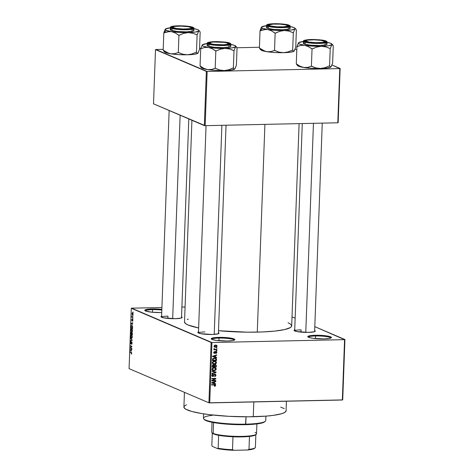 <?xml version="1.0" encoding="UTF-8"?>
<svg xmlns="http://www.w3.org/2000/svg" width="474" height="474" viewBox="0 0 474 474"><rect width="100%" height="100%" fill="white"/><g stroke="black" fill="none" stroke-linecap="round" stroke-linejoin="round"><path stroke-width="0.71" d="M161.83 310.055A11.222 1.683 2.1 0 0 152.557 309.635L152.355 308.924A11.844 1.778 -177.9 0 1 161.853 309.332L152.355 308.924L152.557 309.635A11.222 1.683 -177.9 0 1 161.83 310.055M161.741 312.526A11.844 1.778 -177.9 0 1 160.828 312.55L151.775 312.188L145.542 310.98L144.76 310.269L145.779 309.623L152.355 308.924A11.844 1.778 -177.9 0 0 144.884 310.577L144.884 310.577A11.844 1.778 -177.9 0 0 160.828 312.55L161.741 312.526M234.239 340.166A11.222 1.683 2.1 0 0 219.018 338.086L218.816 337.37A11.844 1.778 -177.9 0 1 230.506 338.069A11.844 1.778 -177.9 0 1 234.743 339.888A11.844 1.778 -177.9 0 1 227.289 341.002L216.215 340.397L211.997 339.425L211.22 338.714L213.389 337.814L218.816 337.37L229.89 337.98L234.103 338.946L234.719 339.301L234.594 339.994L232.716 340.563L227.289 341.002A11.844 1.778 -177.9 0 1 211.345 339.029A11.844 1.778 -177.9 0 1 218.816 337.37L219.018 338.086A11.222 1.683 -177.9 0 1 234.239 340.166M330.811 338.063A11.222 1.683 2.1 0 0 315.583 335.977L315.382 335.266A11.844 1.778 -177.9 0 1 327.078 335.965A11.844 1.778 -177.9 0 1 331.308 337.778A11.844 1.778 -177.9 0 1 323.861 338.892L312.787 338.288L309.605 337.672L307.786 336.611L309.955 335.705L315.382 335.266L326.456 335.87L329.637 336.493L331.456 337.553L329.288 338.454L323.861 338.892A11.844 1.778 -177.9 0 1 307.91 336.919A11.844 1.778 -177.9 0 1 315.382 335.266L315.583 335.977A11.222 1.683 -177.9 0 1 330.811 338.063M314.647 330.585A10.6 1.594 -177.9 0 1 315.121 331.379A10.6 1.594 -177.9 0 1 308.45 332.381L296.973 331.575L294.224 330.651L294.076 330.331L294.988 329.762M218.431 332.683A10.6 1.594 -177.9 0 1 218.899 333.477A10.6 1.594 -177.9 0 1 212.233 334.478L200.757 333.672L198.002 332.748L198.108 332.132L198.766 331.859M181.542 316.893A10.6 1.594 -177.9 0 1 182.01 317.687A10.6 1.594 -177.9 0 1 175.344 318.688L163.868 317.882L161.113 316.958L160.964 316.644L161.877 316.069M315.488 338.602L315.583 335.977L315.488 338.602M218.917 340.705L219.018 338.086L218.917 340.705M152.462 312.259L152.557 309.635L152.462 312.259M300.984 332.12L301.067 329.845L300.984 332.12M167.879 318.427L167.962 316.152L167.879 318.427M184.439 392.342L183.9 407.036A51.121 7.679 2.1 0 0 253.276 416.741L253.821 401.94L253.276 416.741A51.121 7.679 2.1 0 0 286.077 410.786L286.426 401.229M288.056 322.782L289.774 323.629L291.551 325.247L291.273 326.817L290.361 327.564L284.673 329.566L274.973 331.077L262.098 331.972L247.155 332.173L218.502 330.704A53.615 8.052 2.1 0 0 257.287 332.12L264.907 124.378L257.287 332.12A53.615 8.052 2.1 0 0 291.688 325.875L299.1 123.631M191.923 120.272L184.528 321.947A53.615 8.052 2.1 0 0 198.642 327.943L188.077 324.998L185.298 323.375L184.546 321.775M211.126 342.459L131.286 308.278L129.07 368.642L208.916 402.817L211.126 342.459L211.931 342.536L209.721 402.9L342.352 400.009L344.568 339.645L211.931 342.536L344.568 339.645L314.795 326.639L344.93 339.538L344.568 339.645L342.352 400.009L342.714 399.902L344.93 339.538L342.714 399.902L208.916 402.817L209.721 402.9L211.931 342.536L131.648 308.171L131.286 308.278L129.07 368.642L208.916 402.817L211.126 342.459M132.827 315.648L133.034 316.14L132.827 315.648M132.406 317.065L132.981 317.704L131.843 317.219L131.932 316.004L132.406 317.065L131.861 316.828L131.843 317.219L132.981 317.704L132.406 317.065M132.732 318.338L132.939 318.824L132.732 318.338M132.566 319.292L132.341 320.442L132.009 320.531L131.885 319.968L132.08 319.144L131.725 319.909L132.133 320.934L132.833 319.695L132.501 321.2L132.904 320.4L132.708 319.411L132.679 321.147L132.619 319.725L132.151 320.922L131.725 320.092L132.08 319.144L132.062 320.525L132.489 319.275M132.246 324.708L131.185 323.387L132.791 322.8L132.299 323.351L132.246 324.708L132.299 323.351L131.185 323.387L132.246 324.708M131.784 328.743L130.925 329.904L131.689 331.77L132.24 331.616L132.524 330.591L132.293 331.539L131.76 331.794L130.978 330.656L131.108 329.039L132.003 328.879L132.524 330.248L131.571 328.689M131.547 335.177L130.688 336.344L131.458 338.211L132.003 338.051L132.293 337.032L131.594 338.252L130.783 337.263L130.871 335.479L131.766 335.319L132.287 336.688L131.334 335.13M131.689 353.379L131.174 354.013L131.452 352.887L130.131 352.206L130.143 351.809L131.541 352.549L131.689 353.379L131.203 352.265L130.143 351.809L130.131 352.206L131.405 352.81L131.174 354.013L131.689 353.379M131.28 351.139L130.214 349.812L131.825 349.231L131.328 349.782L131.28 351.139L131.328 349.782L130.214 349.812L131.28 351.139M130.605 347.857L131.855 348.39L131.837 348.781L130.279 348.117L131.606 346.577L130.356 346.044L130.368 345.653L131.932 346.322L130.605 347.857L131.932 346.322L130.368 345.653L130.356 346.044L131.606 346.577L130.279 348.117L131.837 348.781L131.855 348.39L130.605 347.857M130.972 341.588L130.463 342.566L130.848 343.863L131.944 342.151L131.713 344.248L132.068 343.182L131.659 341.766L132.021 342.453L131.979 343.816L131.541 344.272L131.701 342.198L131.002 343.863L130.528 343.348L130.628 341.754L130.972 341.588L130.907 343.49L131.659 341.766L130.865 343.478L130.877 341.57M130.646 338.128L132.163 340.03L132.145 340.415L130.546 340.907L130.557 340.498L131.968 340.166L130.646 338.128L131.968 340.166L130.557 340.498L130.546 340.907L132.145 340.415L132.163 340.03L130.646 338.128M131.262 332.156L130.788 334.283L131.671 334.265L130.788 334.283L132.347 334.952L131.979 332.351L132.347 334.952L130.788 334.283L130.96 332.321L131.31 332.185L131.576 332.718L131.979 332.351L131.576 332.718L131.185 332.138M131.891 325.543L131.114 326.142L131.02 327.842L131.908 327.824L131.02 327.842L132.584 328.512L132.625 327.362L131.891 325.543L132.56 326.45L132.584 328.512L131.02 327.842L131.138 326.011L131.636 325.49M132.572 312.757L131.956 313.598L132.844 314.937L132.507 314.943L133.129 314.102L132.572 312.757L132.957 313.13L133.111 314.369L132.602 314.973L131.962 313.877L132.4 312.716M132.963 311.957L133.17 312.443L132.963 311.957M295.136 318.226L292.014 316.887L295.136 318.226M216.387 347.815L216.968 347.798L216.956 348.194L216.375 348.206L216.387 347.815L216.375 348.206L216.956 348.194L216.968 347.798L216.387 347.815M215.38 349.403L216.914 349.368L216.896 349.759L213.94 349.824L214.426 349.421L213.964 349.148L214.088 348.591L214.627 349.285L215.38 349.403L214.088 348.591L213.916 348.965L214.426 349.421L213.94 349.824L216.896 349.759L216.914 349.368L215.38 349.403M216.292 350.499L216.873 350.487L216.855 350.879L216.274 350.89L216.292 350.499L216.274 350.89L216.855 350.879L216.873 350.487L216.292 350.499M215.931 351.518L216.802 352.058L216.665 353.017L215.866 353.42L216.428 352.484L215.99 351.904L215.101 353.219L214.432 353.385L213.821 352.875L214.041 351.868L214.663 351.601L214.207 352.502L214.621 352.994L215.291 351.755L215.931 351.518L214.55 353L214.207 352.502L214.663 351.601L213.786 352.526L214.598 353.391L215.99 351.904L216.428 352.425L215.866 353.42L216.855 352.443L215.931 351.518L216.375 351.595M215.415 356.987L216.624 357.301L216.606 357.71L212.577 356.608L212.595 356.193L216.713 354.854L216.695 355.269L215.469 355.63L215.415 356.987L215.469 355.63L216.695 355.269L216.713 354.854L212.595 356.193L212.577 356.608L216.606 357.71L216.624 357.301L215.415 356.987M213.893 363.777L214.39 364.192L215.8 363.777L216.482 362.64L215.984 362.426L216.464 362.811L215.634 363.878L213.673 364.145L212.482 363.44L212.536 362.018L213.744 361.253L215.208 361.235L216.144 361.733L216.482 362.64L215.593 361.36M213.661 370.218L214.153 370.632L215.563 370.218L216.245 369.08L215.753 368.867L216.191 369.418L215.403 370.318L213.436 370.585L212.151 369.69L212.299 368.458L213.507 367.694L214.971 367.676L215.907 368.174L216.245 369.08L215.356 367.8M215.646 385.421L215.332 386.043L214.343 386.298L214.307 385.907L215.113 385.617L214.941 385.018L211.534 385.012L211.552 384.621L215.202 384.681L215.646 385.421L215.202 384.681L211.552 384.621L211.534 385.012L214.876 384.995L215.166 385.409L214.343 386.298L215.332 386.043L214.823 385.824L215.332 386.043L215.646 385.421L215.119 385.196L215.646 385.421M214.449 383.419L215.652 383.733L215.64 384.141L211.611 383.039L211.623 382.625L215.741 381.286L215.729 381.694L214.497 382.062L214.449 383.419L214.497 382.062L215.729 381.694L215.741 381.286L211.623 382.625L211.611 383.039L215.64 384.141L215.652 383.733L214.449 383.419M212.512 380.515L215.771 380.444L215.759 380.835L211.688 380.924L211.7 380.509L215.03 378.785L211.765 378.856L211.777 378.465L215.848 378.376L215.836 378.797L212.512 380.515L211.7 380.527L215.836 378.797L215.848 378.376L211.777 378.465L211.765 378.856L215.03 378.785L211.7 380.509L211.688 380.924L215.759 380.835L215.771 380.444L212.512 380.515M212.939 376.089L211.86 375.171L212.311 375.367L213.134 374.573L212.524 374.312L213.134 374.573L213.099 374.182L211.837 375.39L212.909 376.48L212.038 376.107L212.909 376.48L214.876 374.424L215.546 375.201L214.598 376.557L216.02 375.224L214.882 374.033L215.332 374.105L216.02 375.224L215.32 376.38L214.598 376.557L215.522 375.396L215.018 374.43L214.42 374.614L213.312 376.403L212.293 376.332L211.848 375.615L212.056 374.691L213.099 374.182L212.316 375.509L212.577 375.995L213.264 376.018L214.064 374.383L214.882 374.033L213.893 374.65L213.359 375.953L211.765 375.657M212.056 370.941L216.079 372.084L216.067 372.469L211.949 373.719L211.967 373.311L215.599 372.309L212.038 371.349L212.056 370.941L212.038 371.349L215.599 372.309L211.967 373.311L211.949 373.719L216.067 372.469L216.079 372.084L212.056 370.941M215.16 364.625L216.233 365.187L216.268 367.006L212.192 367.095L212.542 365.081L213.424 364.779L214.141 365.181L215.16 364.625L214.141 365.181L213.3 364.779L212.239 365.881L212.192 367.095L216.268 367.006L216.31 365.792L215.836 365.59L216.31 365.792L215.753 364.731L215.16 364.625M214.538 357.983L216.316 358.551L216.499 360.566L212.429 360.655L212.713 358.676L214.538 357.983L212.571 358.936L212.429 360.655L216.499 360.566L216.547 359.416L216.061 359.209L216.547 359.416L215.788 358.184L214.538 357.983M215.557 345.09L216.784 345.422L216.985 346.547L216.026 347.217L214.515 347.081L214.029 346.079L214.752 345.238L215.557 345.09L214.017 346.216L214.627 347.134L215.51 347.27L217.086 346.144L216.488 345.232L215.557 345.09M185.073 307.004L181.903 307.075L185.073 307.004M161.924 307.513L131.648 308.171L161.924 307.513M338.158 122.677L340.142 68.475L332.007 64.991L339.787 68.582L207.15 71.473L205.159 125.681L337.796 122.784L339.787 68.582L340.142 68.475L338.158 122.677L337.796 122.784L338.158 122.677M296.801 49.918L295.118 49.201L296.801 49.918M153.505 103.83L204.353 125.598L206.344 71.39L155.496 49.628L153.505 103.83L205.159 125.681L337.796 122.784L339.787 68.582L207.15 71.473L205.159 125.681L204.353 125.598L206.344 71.39L207.15 71.473L155.851 49.515L155.496 49.628L153.505 103.83M259.432 47.258L236.941 47.75L259.432 47.258M200.769 48.538L199.56 48.567L200.769 48.538M163.21 49.355L155.851 49.515L163.21 49.355M181.441 316.845L182.14 317.485L181.228 318.06L175.344 318.688A10.6 1.594 -177.9 0 1 161.077 316.922A10.6 1.594 -177.9 0 1 161.604 316.158M218.33 332.635L219.029 333.275L218.117 333.85L212.233 334.478A10.6 1.594 -177.9 0 1 197.966 332.712A10.6 1.594 -177.9 0 1 198.493 331.948M314.552 330.538L315.246 331.178L314.333 331.753L308.45 332.381A10.6 1.594 -177.9 0 1 294.182 330.615A10.6 1.594 -177.9 0 1 294.709 329.851M187.266 319.541L188.374 319.126M280.673 407.107L284.258 408.641M286.059 410.946L284.815 412.392L281.651 413.713L273.605 415.325L266.335 416.101L248.512 416.8L228.634 416.302L209.715 414.679L201.539 413.518L191.769 411.456L185.725 409.181L184.031 407.634L184.297 406.135L186.513 404.749M198.464 333.032A9.978 1.499 -177.9 0 1 204.851 331.942A9.978 1.499 2.1 0 0 198.464 333.032M161.575 317.242A9.978 1.499 -177.9 0 1 167.962 316.152A9.978 1.499 2.1 0 0 161.575 317.242M294.686 330.935A9.978 1.499 -177.9 0 1 301.067 329.845A9.978 1.499 2.1 0 0 294.686 330.935L302.276 123.56M145.364 310.897A11.222 1.683 -177.9 0 1 152.557 309.635A11.222 1.683 2.1 0 0 145.364 310.897M211.819 339.348A11.222 1.683 -177.9 0 1 219.018 338.086A11.222 1.683 2.1 0 0 211.819 339.348M308.39 337.239A11.222 1.683 -177.9 0 1 315.583 335.977A11.222 1.683 2.1 0 0 308.39 337.239M214.876 384.995L213.987 384.615L215.166 385.409M213.46 384.58L214.331 384.953L213.46 384.58M214.639 384.568L214.752 384.941M214.752 385.036L214.58 384.491M214.758 383.496L215.64 384.141L211.617 382.903L214.758 383.496M215.19 381.463L215.729 381.694L215.19 381.463M214.005 381.848L214.497 382.062L214.005 381.848M213.975 383.294L211.641 382.619L214.017 382.204L213.543 382.003L214.017 382.204L213.975 383.294L214.017 382.204L212.044 382.791L213.975 383.294M214.888 380.468L215.759 380.835L214.888 380.468M214.159 378.412L215.03 378.785L214.159 378.412M214.941 378.394L215.836 378.797L214.592 378.596L214.941 378.412M216.02 375.224L215.534 375.023L216.02 375.224M214.876 374.424L214.278 374.093M212.417 376.397L212.909 376.48M212.761 374.952L212.998 374.264M215.392 374.128L214.882 374.033M214.894 374.033L215.089 374.442M215.072 374.365L214.829 373.962M215.184 371.829L216.067 372.469L215.184 371.829M214.704 371.924L212.044 371.213L214.704 371.924M215.563 370.218L215.125 370.028L215.563 370.218M215.664 367.966L214.212 367.611L212.068 369.163L212.933 370.443L214.153 370.632L212.542 370.206L213.987 370.147M215.32 368.357L214.769 367.587L215.35 368.695M213.567 367.628L214.337 367.818M212.731 369.833L211.979 369.524M214.171 370.241L213.158 370.093L212.091 368.962L212.542 369.151L213.259 368.191L212.79 367.99L214.189 368.002L213.484 367.7L215.119 368.144L215.765 369.092L214.171 370.241L215.51 369.726L215.623 368.559L214.189 368.002L212.767 368.565L212.773 369.809L214.171 370.241M212.133 369.643L213.158 370.093M215.119 368.144L213.774 367.646M215.397 366.633L216.268 367.006L215.397 366.633M214.355 366.645L213.898 366.657L214.355 366.645M212.66 366.686L212.21 366.692L212.66 366.686M213.235 364.784L214.141 365.181L213.3 364.779M214.141 365.181L213.211 364.749M215.237 364.625L215.397 365.033M215.415 365.164L215.137 364.518M213.531 365.181L212.767 364.915L213.904 365.519L213.898 366.669L212.684 366.692L213.353 365.17L213.904 365.519L213.685 364.879M213.353 365.17L212.708 366.011L212.245 365.81L212.708 366.011L212.684 366.692L212.216 366.491L213.898 366.669L213.904 365.519M213.033 365.549L213.01 365.14M215.149 365.016L214.491 365.401L214.378 366.657L215.806 366.627L213.91 366.455L214.378 366.657L214.402 365.881L213.928 365.679L214.402 365.881L215.149 365.016L214.556 364.761L215.8 365.389L215.806 366.627L215.8 365.389L215.149 365.016L215.8 365.389M215.8 363.777L215.356 363.588L215.8 363.777M215.895 361.532L214.449 361.17L212.299 362.729L213.17 364.002L214.39 364.192L212.779 363.765L214.224 363.712M215.557 361.923L215.006 361.147L215.587 362.255M213.798 361.188L214.574 361.378M212.968 363.392L212.21 363.09M214.408 363.801L213.395 363.653L212.322 362.521L212.779 362.711L213.496 361.751L213.027 361.549L214.426 361.561L213.721 361.265L215.356 361.709L216.002 362.651L214.408 363.801L215.747 363.285L215.86 362.118L214.556 361.561L213.104 362.006L212.921 363.262L214.408 363.801M212.37 363.203L213.395 363.653M215.356 361.709L214.011 361.206M215.634 360.193L216.499 360.566L215.634 360.193M212.897 360.246L212.447 360.252L212.897 360.246M215.291 358.03L215.605 358.545M215.634 358.664L215.16 357.941M215.51 358.51L213.33 358.682L212.921 360.252L216.043 360.187L212.453 360.05L212.921 360.252L212.945 359.559L212.482 359.363L212.945 359.559L213.045 359.002L212.625 358.818L214.521 358.374L213.798 358.066L215.581 358.534L216.043 360.187L215.966 358.871L214.746 358.178M215.723 357.07L216.606 357.71L212.583 356.472L215.723 357.07M216.156 355.038L216.695 355.269L216.156 355.038M214.977 355.423L215.469 355.63L214.977 355.423M214.947 356.869L212.607 356.193L214.989 355.773L214.509 355.571L214.989 355.773L214.947 356.869L214.989 355.773L213.01 356.365L214.947 356.869M215.99 351.904L216.428 352.425M215.249 351.809L215.717 352.01L215.249 351.809M215.066 352.2L215.54 352.401L215.066 352.2M214.165 352.869L213.869 352.994M213.946 353.112L214.598 353.391L213.946 353.112M214.224 353.326L214.598 353.391M214.171 351.761L214.704 351.992L214.171 351.761M213.81 352.33L214.207 352.502L213.81 352.33M214.55 353L214.207 352.502M215.842 351.518L215.948 351.838M215.954 351.868L215.711 351.364M213.792 353.006L214.207 352.84M216.286 350.636L216.855 350.879L216.286 350.636M216.026 349.385L216.896 349.759L216.026 349.385M215.149 349.397L214.402 349.415L215.149 349.397M213.916 348.965L214.426 349.421M213.964 348.775L214.444 348.977L213.964 348.775M214.775 349.344L214.444 348.977M213.881 348.959L214.331 349.018M216.381 347.946L216.956 348.194L216.381 347.946M215.072 346.849L214.615 346.891L215.51 347.27L214.254 346.879M215.954 345.102L216.18 345.552M214.106 346.861L215.137 346.838M216.191 345.629L215.895 345.042M215.036 345.119L215.38 345.208M215.522 346.879L214.035 346.044L214.438 346.216L215.575 345.481L214.894 345.191L216.251 345.582L216.659 346.144L215.522 346.879L216.393 346.636L216.636 345.961L215.931 345.499L214.704 345.724L214.55 346.559L215.522 346.879M216.251 345.582L215.125 345.131M131.174 354.013L131.559 353.942M131.511 353.278L131.168 353.616M131.594 352.656L131.203 352.662L131.594 352.656M131.014 352.182L130.131 352.206L131.014 352.182M130.534 350.221L130.202 350.227L130.534 350.221M131.825 349.231L130.214 349.812L131.808 349.64L131.825 349.231M131.102 350.926L130.374 350.061L131.328 349.83L131.286 350.926L131.144 349.836L130.374 350.061L131.102 350.926M131.162 348.094L130.279 348.117L131.162 348.094M130.806 347.685L130.291 347.697L130.806 347.685M131.92 346.571L131.606 346.577L131.92 346.571M131.239 346.026L130.356 346.044L131.239 346.026M131.659 341.766L131.262 342.204M131.962 340.468L130.557 340.498L131.962 340.468M132.151 340.208L131.719 340.214L132.151 340.208M132.045 339.882L131.731 339.888L132.045 339.882M130.966 338.531L130.628 338.543L130.966 338.531M131.458 338.211L132.003 338.051M132.127 337.849L131.47 337.82L130.871 336.421L131.168 335.586L131.968 335.562L131.529 335.568L132.293 336.955L131.47 337.82L131.867 337.755L132.068 336.398L131.168 335.586L131.529 335.568M132.27 332.707L131.576 332.718L132.282 332.736L131.962 332.742L132.388 333.234L132.181 334.484L131.63 334.247L131.962 332.742L131.476 333.015L131.63 334.247L132.365 334.478L131.962 332.742M131.979 332.351L131.576 332.718M131.529 332.541L131.085 332.653L130.984 333.969L131.446 334.17L130.984 333.969L131.008 333.287L131.535 332.552L131.636 334.164L131.274 332.558M131.689 331.77L132.24 331.616M132.365 331.409L131.707 331.379L131.108 329.981L131.405 329.146L132.205 329.122L131.766 329.128L132.53 330.514L131.707 331.379L132.104 331.314L132.323 330.088L131.968 329.264L131.405 329.146L131.766 329.128M131.298 326.29L131.221 327.534L132.412 328.044L131.221 327.534L131.298 326.29L132.329 325.922L131.873 325.934L132.495 326.248L132.602 328.038L132.252 326.254L131.654 325.887L131.298 326.29L131.873 325.934M131.505 323.789L131.168 323.795L131.505 323.789M132.791 322.8L131.185 323.387L132.779 323.215L132.791 322.8M132.068 324.5L131.339 323.629L132.299 323.404L132.258 324.494L132.11 323.404L131.339 323.629L132.068 324.5M132.738 320.3L132.495 320.797M131.885 319.968L132.062 319.541M132.726 317.201L131.843 317.219L132.726 317.201M131.855 316.354L132.187 316.905L131.855 316.354M132.519 314.552L132.116 313.681L132.963 313.142L132.566 313.154L133.135 314.019L132.655 314.582L132.175 313.344L132.945 313.107M133.064 314.576L132.673 314.582L132.963 313.835L132.566 313.154M131.168 335.586L130.889 336.86L131.47 337.82M131.405 329.146L131.126 330.419L131.707 331.379M203.619 413.849L203.453 418.24A31.171 4.681 2.1 0 0 245.757 424.153L246.024 416.806L245.514 424.674A30.549 4.586 2.1 0 0 264.729 421.801L265.369 421.22A31.171 4.681 -177.9 0 1 245.757 424.153A31.171 4.681 2.1 0 0 265.754 420.521L265.92 416.131M264.871 421.653L261.115 423.217L253.317 424.295L233.771 424.556L222.152 423.744L212.429 422.364L206.077 420.622L204.134 419.235M203.79 418.963L204.383 419.585A30.549 4.586 2.1 0 0 245.514 424.674L245.757 424.153A31.171 4.681 -177.9 0 1 203.79 418.963A31.171 4.681 -177.9 0 1 212.299 415.313M198.114 52.875L199.495 49.379L197.913 53.201A16.868 2.53 2.1 0 0 197.913 53.195L197.172 53.212L196.473 52.122L197.107 34.88L198.725 31.023L199.465 31.011L200.158 32.096L199.53 49.343L200.158 32.096L199.803 31.462M169.52 31.497L171.464 31.616A16.868 2.53 -177.9 0 1 166.338 30.372L163.921 32.89A19.363 2.909 2.1 0 0 163.998 32.919L167.63 31.711L171.464 31.616L175.226 32.896L178.935 35.277L178.301 52.519L174.485 53.704L170.652 53.793L168.75 53.319L163.18 50.137L163.814 32.89L169.52 31.497M172.838 27.314A9.978 1.499 2.1 0 0 172.192 27.741A9.978 1.499 2.1 0 1 172.299 27.593L172.939 27.012A9.35 1.404 -177.9 0 1 181.115 26.135L187.988 26.674L191.455 27.741L191.152 28.274L189.482 28.701L183.219 29.003A9.35 1.404 -177.9 0 1 172.939 27.012M192.059 27.35L191.573 27.859L192.059 27.35L192.758 27.99L191.84 28.559L185.962 29.187L177.857 28.867L172.281 27.782A10.6 1.594 -177.9 0 1 171.689 27.427A10.6 1.594 -177.9 0 1 179.48 25.928A10.6 1.594 -177.9 0 1 192.059 27.35A10.6 1.594 -177.9 0 1 192.628 28.191A10.6 1.594 -177.9 0 1 183.266 29.192A10.6 1.594 -177.9 0 1 172.281 27.782L171.582 27.142L172.495 26.574L178.378 25.946L186.483 26.266L192.059 27.35M170.243 29.56L171.025 30.271L171.102 28.179A0.373 0.344 -66.8 0 1 171.464 27.8C168.916 26.982 171.114 26.319 178.064 25.809C186.608 25.981 191.543 26.491 192.871 27.332L188.788 26.396L180.233 25.797L172.809 26.236L170.711 27.107L171.464 27.8L175.546 28.736L184.108 29.335L191.526 28.896L193.629 28.025L192.871 27.332A0.373 0.344 -66.8 0 1 193.131 27.456A0.373 0.344 113.2 0 0 192.871 27.332C195.418 28.15 193.22 28.813 186.27 29.323C177.732 29.151 172.797 28.641 171.464 27.8A0.373 0.344 113.2 0 0 171.102 28.179L182.774 29.738L191.277 29.4L193.99 28.369A11.844 1.778 -177.9 0 1 184.279 29.761A11.844 1.778 -177.9 0 1 171.102 28.179L171.025 30.271A11.844 1.778 2.1 0 0 184.202 31.859A11.844 1.778 2.1 0 0 193.913 30.466L193.99 28.369L193.007 27.356C188.99 25.478 169.751 25.045 170.32 27.504L171.102 28.179A11.844 1.778 -177.9 0 1 170.32 27.504L170.243 29.595A11.844 1.778 2.1 0 0 171.025 30.271L177.258 31.485L186.318 31.847L192.888 31.142L193.913 30.502L193.131 29.791M163.216 50.102L163.874 51.222L163.216 50.102M199.524 31.071L198.754 30.259A16.868 2.53 -177.9 0 0 193.979 28.665L197.818 29.684L198.843 30.366L198.725 31.023L195.175 32.096L188.113 32.611L192.651 33.198L197.107 34.88L196.473 52.122L191.881 54.006L187.301 54.788L182.763 54.202L178.301 52.519L178.935 35.277L183.533 33.393L188.113 32.611L179.433 32.439L171.464 31.616L166.338 30.372L165.313 29.69L165.817 28.861L165.041 29.56L163.814 32.89L163.18 50.137L166.889 52.513L170.652 53.793L165.527 52.549L164.502 51.867L164.62 51.21M194.618 28.926L193.979 28.724M197.534 53.372L197.913 53.201L197.172 53.212L196.514 52.093L191.881 54.006L187.301 54.788A16.868 2.53 2.1 0 0 197.913 53.201L194.358 54.267L187.301 54.788L178.621 54.611L170.652 53.793A16.868 2.53 2.1 0 0 187.301 54.788L182.763 54.202L178.52 52.519L174.485 53.704L170.652 53.793A16.868 2.53 2.1 0 1 164.591 51.98L163.814 51.162M170.308 27.794A16.868 2.53 -177.9 0 0 165.432 29.033L163.85 32.854A19.363 2.909 2.1 0 0 163.921 32.89L166.338 30.372A16.868 2.53 -177.9 0 1 165.432 29.038A16.868 2.53 -177.9 0 1 165.432 29.033L170.48 27.776M191.413 27.693A9.35 1.404 -177.9 0 1 183.219 29.003L176.346 28.458L172.88 27.391L173.188 26.858L174.859 26.431L181.115 26.135A9.35 1.404 -177.9 0 1 191.413 27.693L192.006 28.316A9.978 1.499 2.1 0 1 192.106 28.476A9.978 1.499 2.1 0 0 191.49 27.996M198.754 30.259A16.868 2.53 -177.9 0 1 198.725 31.023L199.104 30.851M188.113 32.611A16.868 2.53 -177.9 0 1 171.464 31.616L175.226 32.896L178.751 35.248A19.363 2.909 2.1 0 0 179.154 35.272L183.533 33.393L188.113 32.611L192.651 33.198L197.143 34.845A19.363 2.909 -177.9 0 1 196.888 34.88A19.363 2.909 2.1 0 0 197.143 34.845L198.725 31.023A16.868 2.53 -177.9 0 1 188.113 32.611M178.751 35.248L179.154 35.272A19.363 2.909 -177.9 0 1 178.751 35.248M172.672 318.688L180.132 115.229L172.672 318.688M224.587 44.912L224.48 44.692A9.35 1.404 -177.9 0 1 214.135 44.372A9.35 1.404 -177.9 0 1 209.828 42.802A9.35 1.404 -177.9 0 1 213.632 42.02L211.131 42.328L209.715 43.063L211.445 43.898L214.1 44.372L222.893 44.775L226.981 44.384L228.397 43.649L226.667 42.814L224.012 42.34L213.632 42.02A9.35 1.404 -177.9 0 1 228.302 43.484A9.35 1.404 -177.9 0 1 224.48 44.692L224.587 44.912M209.828 42.802L209.188 43.383A9.978 1.499 2.1 0 0 209.081 43.531A9.978 1.499 2.1 0 1 209.727 43.104M214.224 334.395L221.891 125.314L214.224 334.395M228.379 43.786A9.978 1.499 2.1 0 1 228.989 44.266A9.978 1.499 2.1 0 0 228.895 44.106L228.302 43.484M287.712 25.898A9.978 1.499 2.1 0 1 288.322 26.378A9.978 1.499 2.1 0 0 288.228 26.218L287.635 25.596A9.35 1.404 -177.9 0 1 283.813 26.805L287.605 26.029L287.493 25.478L286 24.926L279.933 24.138L272.965 24.133A9.35 1.404 -177.9 0 1 287.635 25.596M272.965 24.133L269.173 24.903L269.279 25.46L270.778 26.011L276.846 26.799L283.813 26.805A9.35 1.404 -177.9 0 1 273.468 26.485A9.35 1.404 -177.9 0 1 269.161 24.915A9.35 1.404 -177.9 0 1 272.965 24.133M269.161 24.915L268.521 25.495A9.978 1.499 2.1 0 0 268.414 25.643A9.978 1.499 2.1 0 1 269.06 25.217M324.601 41.688A9.978 1.499 2.1 0 1 325.211 42.168A9.978 1.499 2.1 0 0 325.117 42.008L324.518 41.386A9.35 1.404 -177.9 0 1 316.33 42.69L309.457 42.15L305.991 41.084L306.293 40.551L307.964 40.118L314.221 39.822A9.35 1.404 -177.9 0 1 324.518 41.386M313.444 123.317L305.777 332.381L313.444 123.317M314.221 39.822L321.099 40.367L324.56 41.434L324.257 41.967L322.587 42.393L316.33 42.69A9.35 1.404 -177.9 0 1 306.044 40.705A9.35 1.404 -177.9 0 1 314.221 39.822M306.044 40.705L305.41 41.285A9.978 1.499 2.1 0 0 305.297 41.434A9.978 1.499 2.1 0 1 305.943 41.007M255.847 434.545A21.822 3.277 -177.9 0 1 249.472 436.424A21.822 3.277 2.1 0 0 255.622 434.836L256.256 434.255A22.444 3.371 -177.9 0 1 236.437 436.37A22.444 3.371 -177.9 0 1 213.164 433.39L213.727 433.994A21.822 3.277 2.1 0 0 218.633 435.31A21.822 3.277 2.1 0 0 232.977 436.785A21.822 3.277 2.1 0 0 249.472 436.424L241.894 436.892L232.977 436.785A21.822 3.277 -177.9 0 1 218.633 435.31L213.727 433.994L212.311 432.94M255.053 432.478A22.444 3.371 -177.9 0 1 256.256 434.255M212.038 422.287L211.682 432.11A22.444 3.371 2.1 0 0 213.164 433.39L213.561 422.571L213.164 433.39A22.444 3.371 2.1 0 0 238.132 436.394A22.444 3.371 2.1 0 0 256.535 433.757L256.896 423.928M213.164 433.39A22.444 3.371 -177.9 0 1 211.919 432.632L212.518 433.254A21.822 3.277 2.1 0 0 213.727 433.994L213.164 433.39M254.686 448.137L252.938 449.091L247.41 450.01L248.998 449.358L249.472 436.424L248.998 449.358A21.822 3.277 2.1 0 0 255.391 447.432L255.859 434.617L255.391 447.432A21.822 3.277 -177.9 0 1 255.148 447.77A21.822 3.277 -177.9 0 1 248.998 449.358L247.41 450.01L234.043 450.3L232.503 449.719L232.977 436.785L232.503 449.719A21.822 3.277 -177.9 0 1 218.159 448.244L217.536 448.6L212.411 446.407L211.837 445.536L212.293 433.023L211.837 445.536L212.411 446.407L217.536 448.6A21.2 3.182 2.1 0 0 234.043 450.3L222.893 449.465L217.536 448.6L218.159 448.244A21.822 3.277 2.1 0 0 232.503 449.719L234.043 450.3L247.41 450.01A21.2 3.182 2.1 0 0 254.508 448.351L255.148 447.77M218.633 435.31L218.159 448.244L218.633 435.31M200.425 66.561L200.105 65.892L200.425 66.561M200.703 66.953L201.48 67.77A16.868 2.53 2.1 0 0 202.416 68.339L201.302 67.326M236.413 46.861L235.637 46.049A16.868 2.53 -177.9 0 0 234.707 45.474L230.868 44.449A16.868 2.53 -177.9 0 1 234.707 45.474L237.047 47.886L236.413 65.134L237.047 47.886L236.692 47.246M228.948 43.14A10.6 1.594 -177.9 0 1 229.517 43.981A10.6 1.594 -177.9 0 1 220.155 44.977A10.6 1.594 -177.9 0 1 209.164 43.572L208.619 43.253L208.726 42.636L210.409 42.127L217.264 41.724L226.744 42.536L228.948 43.14L229.641 43.78L226.341 44.775L220.843 44.989L214.746 44.657L209.164 43.572A10.6 1.594 -177.9 0 1 208.578 43.211A10.6 1.594 -177.9 0 1 216.369 41.718A10.6 1.594 -177.9 0 1 228.948 43.14L228.456 43.649L228.948 43.14M207.132 45.35L207.914 46.061A11.844 1.778 2.1 0 1 207.126 45.386L207.203 43.294L207.991 43.969A0.373 0.344 -66.8 0 1 208.353 43.59C205.805 42.773 208.003 42.109 214.953 41.599C223.491 41.771 228.427 42.281 229.76 43.122A0.373 0.344 -66.8 0 1 230.02 43.247A0.373 0.344 113.2 0 0 229.76 43.122L225.677 42.186L217.122 41.588L209.698 42.026L207.594 42.897L208.353 43.59L212.435 44.526L220.991 45.125L228.415 44.686L230.518 43.815L229.76 43.122C232.307 43.94 230.109 44.603 223.159 45.113C214.621 44.941 209.686 44.432 208.353 43.59A0.373 0.344 113.2 0 0 207.991 43.969A11.844 1.778 -177.9 0 1 207.203 43.294C206.634 42.701 208.542 42.162 212.933 41.676L225.055 42.097L229.896 43.146L230.879 44.159A11.844 1.778 -177.9 0 1 221.162 45.551A11.844 1.778 -177.9 0 1 207.991 43.969L207.914 46.061L207.991 43.969L219.658 45.528L228.166 45.19L230.879 44.159L230.802 46.256A11.844 1.778 2.1 0 1 221.085 47.649A11.844 1.778 2.1 0 1 207.914 46.061L214.147 47.276L223.201 47.631L229.777 46.932L230.797 46.292L230.02 45.581M231.508 44.716L230.868 44.515M235.003 68.665L236.413 65.134L234.802 68.991L234.061 69.003L233.362 67.912L233.996 50.671L235.614 46.813L232.059 47.886L225.002 48.401L229.54 48.988L233.996 50.671L233.362 67.912L228.764 69.796L224.184 70.579L219.646 69.992L215.19 68.309L215.824 51.068L220.416 49.183L225.002 48.401L216.322 48.23L208.353 47.406L212.109 48.686L215.824 51.068L215.19 68.309L211.374 69.494L207.541 69.583L203.779 68.303L200.069 65.927L200.703 48.68L204.519 47.501L208.353 47.406L203.228 46.162L202.202 45.48L202.321 44.829L200.703 48.68L200.069 65.927L203.779 68.303L207.541 69.583L202.416 68.339A16.868 2.53 2.1 0 0 207.541 69.583A16.868 2.53 2.1 0 0 224.184 70.579L215.51 70.401L207.541 69.583L211.374 69.494L215.409 68.309L219.646 69.992L224.184 70.579A16.868 2.53 2.1 0 0 234.796 68.991L231.247 70.057L224.184 70.579L228.764 69.796L233.143 67.918L234.061 69.003L234.802 68.991A16.868 2.53 2.1 0 0 234.802 68.991L234.423 69.163M207.197 43.584A16.868 2.53 -177.9 0 0 202.321 44.823L202.321 44.823A16.868 2.53 -177.9 0 1 202.321 44.823L200.739 48.644A19.363 2.909 2.1 0 0 200.881 48.709L204.519 47.501L208.353 47.406A16.868 2.53 -177.9 0 1 202.321 44.829L207.369 43.567M215.64 51.038A19.363 2.909 2.1 0 0 216.037 51.062L220.416 49.183L225.002 48.401A16.868 2.53 -177.9 0 1 208.353 47.406L212.109 48.686L216.037 51.062A19.363 2.909 -177.9 0 1 215.64 51.038M233.777 50.671A19.363 2.909 2.1 0 0 234.032 50.635L235.614 46.813A16.868 2.53 -177.9 0 1 225.002 48.401L229.54 48.988L234.032 50.635A19.363 2.909 -177.9 0 1 233.777 50.671M235.637 46.049A16.868 2.53 -177.9 0 1 235.614 46.813L235.993 46.642M294.336 50.777L295.711 47.282L294.135 51.103A16.868 2.53 2.1 0 0 294.135 51.097L293.394 51.115L292.695 50.025L293.329 32.783L294.947 28.926L295.681 28.914L296.38 29.998L295.746 47.246L296.38 29.998L296.025 29.358M265.742 29.394L267.686 29.518A16.868 2.53 -177.9 0 1 262.56 28.274L260.143 30.792A19.363 2.909 2.1 0 0 260.214 30.822L263.852 29.613L267.686 29.518L271.442 30.798L275.157 33.174L274.523 50.422L270.707 51.607L266.874 51.696L264.972 51.216L259.402 48.04L260.036 30.792L265.742 29.394M288.275 25.252L287.789 25.762L288.275 25.252L288.974 25.892L288.062 26.461L282.178 27.089L274.079 26.769L268.497 25.685A10.6 1.594 -177.9 0 1 267.911 25.323A10.6 1.594 -177.9 0 1 275.702 23.83A10.6 1.594 -177.9 0 1 288.275 25.252A10.6 1.594 -177.9 0 1 288.85 26.094A10.6 1.594 -177.9 0 1 279.488 27.089A10.6 1.594 -177.9 0 1 268.497 25.685L267.798 25.045L268.717 24.476L274.594 23.848L282.7 24.168L288.275 25.252M266.465 27.462L267.247 28.173L267.324 26.082L278.99 27.64L287.499 27.296L290.212 26.271A11.844 1.778 -177.9 0 1 280.495 27.664A11.844 1.778 -177.9 0 1 267.324 26.082L267.247 28.173A11.844 1.778 2.1 0 0 280.418 29.761A11.844 1.778 2.1 0 0 290.135 28.369L290.212 26.271L289.229 25.258A0.373 0.344 113.2 0 0 289.093 25.235C291.64 26.052 289.442 26.716 282.492 27.225C273.954 27.054 269.019 26.544 267.686 25.703A0.373 0.344 113.2 0 0 267.324 26.082A11.844 1.778 -177.9 0 1 266.536 25.406L267.324 26.082A0.373 0.344 -66.8 0 1 267.686 25.703L271.768 26.639L280.324 27.237L287.748 26.799L289.845 25.928L289.093 25.235L285.01 24.298L276.455 23.7L269.031 24.138L267.206 24.684L267.087 25.353L267.686 25.703C265.138 24.885 267.336 24.221 274.286 23.712C282.824 23.884 287.759 24.393 289.093 25.235A0.373 0.344 -66.8 0 1 289.353 25.359A0.373 0.344 113.2 0 0 289.229 25.264C285.212 23.38 265.973 22.948 266.536 25.406L266.459 27.498A11.844 1.778 2.1 0 0 267.247 28.173L273.48 29.388L282.534 29.744L289.11 29.044L290.129 28.404L289.353 27.693M259.438 48.004L260.096 49.124L259.438 48.004M295.746 28.973L294.97 28.162A16.868 2.53 -177.9 0 0 290.201 26.562L294.034 27.587L295.065 28.268L294.947 28.926L291.392 29.998L284.329 30.514L288.873 31.1L293.329 32.783L292.695 50.025L288.097 51.903L283.517 52.691L278.979 52.104L274.523 50.422L275.157 33.174L279.749 31.296L284.329 30.514L275.655 30.342L267.686 29.518L262.56 28.274L261.535 27.593L262.033 26.763L261.257 27.462L260.036 30.792L259.402 48.04L263.111 50.416L266.874 51.696L261.749 50.451L260.718 49.77L260.836 49.112M290.84 26.828L290.201 26.627M293.756 51.275L294.135 51.103L293.394 51.115L292.731 49.995L288.097 51.903L283.517 52.691A16.868 2.53 2.1 0 0 294.129 51.103A16.868 2.53 2.1 0 0 294.135 51.103L290.58 52.17L283.517 52.691L274.843 52.513L266.874 51.696A16.868 2.53 2.1 0 0 283.517 52.691L278.979 52.104L274.742 50.416L270.707 51.607L266.874 51.696A16.868 2.53 2.1 0 1 260.813 49.883L260.036 49.065M266.524 25.697A16.868 2.53 -177.9 0 0 261.654 26.935L260.072 30.757A19.363 2.909 2.1 0 0 260.143 30.792L262.56 28.274A16.868 2.53 -177.9 0 1 261.648 26.935A16.868 2.53 -177.9 0 1 261.654 26.935L266.702 25.679M294.97 28.162A16.868 2.53 -177.9 0 1 294.947 28.926L295.326 28.754M284.329 30.514A16.868 2.53 -177.9 0 1 267.686 29.518L271.442 30.798L274.973 33.15A19.363 2.909 2.1 0 0 275.37 33.174L279.749 31.296L284.329 30.514L288.873 31.1L293.365 32.747A19.363 2.909 -177.9 0 1 293.11 32.783A19.363 2.909 2.1 0 0 293.365 32.747L294.947 28.926A16.868 2.53 -177.9 0 1 284.329 30.514M274.973 33.15L275.37 33.174A19.363 2.909 -177.9 0 1 274.973 33.15M296.647 64.464L296.327 63.794L296.647 64.464M296.925 64.855L297.696 65.673A16.868 2.53 2.1 0 0 298.632 66.242L297.524 65.222M332.635 44.763L331.859 43.946A16.868 2.53 -177.9 0 0 330.923 43.377L327.09 42.352A16.868 2.53 -177.9 0 1 330.923 43.377L333.269 45.788L332.635 63.036L333.269 45.788L332.914 45.149M325.164 41.042A10.6 1.594 -177.9 0 1 325.733 41.884A10.6 1.594 -177.9 0 1 316.377 42.879A10.6 1.594 -177.9 0 1 305.386 41.475L304.687 40.835L305.6 40.26L313.486 39.626L322.96 40.438L325.164 41.042L325.863 41.682L322.563 42.678L317.065 42.891L310.962 42.559L305.386 41.475A10.6 1.594 -177.9 0 1 304.8 41.114A10.6 1.594 -177.9 0 1 312.591 39.62A10.6 1.594 -177.9 0 1 325.164 41.042L324.678 41.552L325.164 41.042M303.354 43.253L304.13 43.964A11.844 1.778 2.1 0 1 303.348 43.288L303.425 41.197L304.207 41.866A0.373 0.344 -66.8 0 1 304.575 41.493C302.021 40.675 304.225 40.012 311.175 39.502C319.713 39.674 324.649 40.183 325.982 41.025A0.373 0.344 -66.8 0 1 326.242 41.149A0.373 0.344 113.2 0 0 325.982 41.025L319.944 39.852L313.338 39.49L305.92 39.929L303.816 40.8L305.576 41.831L308.657 42.429L317.213 43.027L324.637 42.589L326.456 42.038L326.734 41.712L325.982 41.025C328.529 41.842 326.325 42.506 319.381 43.015C310.837 42.844 305.902 42.334 304.575 41.493A0.373 0.344 113.2 0 0 304.207 41.866A11.844 1.778 -177.9 0 1 303.425 41.197C302.856 40.604 304.764 40.065 309.155 39.573L321.277 40L326.112 41.048L327.101 42.062A11.844 1.778 -177.9 0 1 317.384 43.454A11.844 1.778 -177.9 0 1 304.207 41.866L304.13 43.964L304.207 41.866L315.88 43.43L324.382 43.087L327.101 42.062L327.024 44.159A11.844 1.778 2.1 0 1 317.307 45.551A11.844 1.778 2.1 0 1 304.13 43.964L310.363 45.172L319.423 45.534L325.999 44.834L327.019 44.195L326.236 43.484M327.73 42.619L327.084 42.417M331.219 66.567L332.635 63.036L331.018 66.893L330.283 66.905L329.584 65.815L330.218 48.573L331.83 44.716L328.281 45.788L321.218 46.304L325.756 46.89L330.218 48.573L329.584 65.815L324.986 67.693L320.406 68.481L315.868 67.895L311.412 66.212L312.04 48.964L316.638 47.086L321.218 46.304L312.544 46.132L304.575 45.308L308.331 46.588L312.04 48.964L311.412 66.212L307.59 67.397L303.757 67.486L300.001 66.206L296.291 63.83L296.92 46.582L300.741 45.403L304.575 45.308L299.45 44.064L298.419 43.383L298.537 42.725L296.92 46.582L296.291 63.83L300.001 66.206L303.757 67.486L298.632 66.242A16.868 2.53 2.1 0 0 303.757 67.486A16.868 2.53 2.1 0 0 320.406 68.481L311.726 68.303L303.757 67.486L307.59 67.397L311.625 66.206L315.868 67.895L320.406 68.481A16.868 2.53 2.1 0 0 331.018 66.893L327.469 67.96L320.406 68.481L324.986 67.693L329.62 65.785L330.283 66.905L331.018 66.893L330.639 67.065M303.413 41.487A16.868 2.53 -177.9 0 0 298.537 42.725L296.961 46.547A19.363 2.909 2.1 0 0 297.103 46.612L300.741 45.403L304.575 45.308A16.868 2.53 -177.9 0 1 298.537 42.725L303.585 41.469M311.862 48.941A19.363 2.909 2.1 0 0 312.259 48.964L316.638 47.086L321.218 46.304A16.868 2.53 -177.9 0 1 304.575 45.308L308.331 46.588L312.259 48.964A19.363 2.909 -177.9 0 1 311.862 48.941M329.999 48.573A19.363 2.909 2.1 0 0 330.254 48.538L331.83 44.716A16.868 2.53 -177.9 0 1 321.218 46.304L325.756 46.89L330.254 48.538A19.363 2.909 -177.9 0 1 329.999 48.573M331.859 43.946A16.868 2.53 -177.9 0 1 331.83 44.716L332.209 44.544M214.935 385.018L214.041 384.633M213.65 365.217L212.755 364.832M215.504 365.075L214.615 364.696M216.18 351.939L215.285 351.56M214.42 352.976L213.525 352.597M214.681 349.308L213.786 348.929M214.852 346.784L213.958 346.399M131.316 353.64L131.671 353.634M131.345 335.533L131.938 335.521M131.582 329.092L132.175 329.08M131.654 325.887L132.293 325.869M192.011 31.355L192.089 29.258M172.151 28.529L172.074 30.62M169.147 110.525L161.563 317.236M188.8 118.938L181.501 317.965M198.452 333.026L206.054 125.657M208.963 46.411L209.04 44.319M218.39 333.755L226.033 125.225M228.901 47.145L228.978 45.048M288.233 29.258L288.311 27.16M268.296 28.523L268.373 26.431M325.194 42.95L325.117 45.048M322.255 123.127L314.612 331.658M305.256 42.222L305.185 44.313"/></g></svg>
